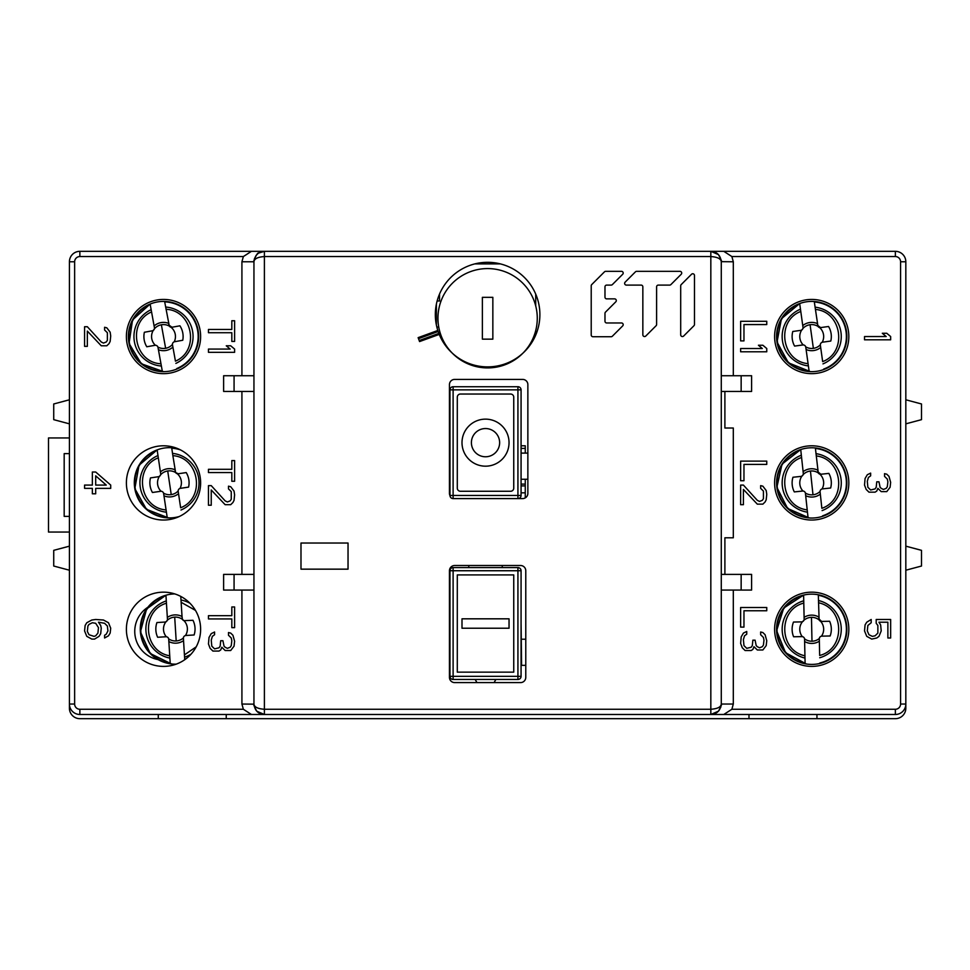 <?xml version="1.0" encoding="UTF-8"?>
<svg xmlns="http://www.w3.org/2000/svg" width="970" height="970" viewBox="0 0 970 970"><rect width="100%" height="100%" fill="white"/><g stroke="black" fill="none" stroke-linecap="round" stroke-linejoin="round"><path stroke-width="1.45" d="M733.308 375.742L733.308 261.779L731.877 256.553L723.778 251.327L895.359 251.327A10.452 10.452 -135 0 1 905.822 261.779L905.822 277.469M226.24 251.327L748.986 251.327M241.918 590.075L241.918 704.038L243.361 709.264L251.448 714.49L79.867 714.49A10.452 10.452 45 0 1 69.416 704.038L69.416 261.779A10.452 10.452 135 0 1 79.867 251.327L158.28 251.327M439.519 294.092L439.519 300.991L437.13 300.991M748.986 714.49L748.986 718.673L79.867 718.673A10.452 10.452 0 0 1 69.416 708.221L69.416 692.531M226.24 714.49L226.24 718.673M535.707 294.092L535.707 305.865M535.707 330.625L535.707 335.074M474.9 263.876L500.326 263.876M905.822 399.786L921.5 403.969L921.5 419.658L905.822 423.841M905.822 546.159L921.5 550.342L921.5 566.031L905.822 570.214M69.416 423.841L53.726 419.658L53.726 403.969L69.416 399.786M436.379 304.18L436.379 324.986M521.072 445.788L525.255 445.788L525.255 453.111M525.255 497.889L525.255 479.253M158.28 714.49L158.28 718.673L79.867 718.673M147.913 607.22A28.748 28.748 0 0 0 158.158 659.624M731.877 256.553L895.359 256.553A5.226 5.226 -135 0 1 900.584 261.779L905.822 261.779L905.822 708.221A10.452 10.452 0 0 1 895.359 718.673L748.986 718.673M816.946 714.49L816.946 718.673M517.932 498.592L517.932 495.452L521.072 495.452A3.14 3.14 0 0 1 517.932 498.592L522.636 498.592A5.226 5.226 0 0 0 527.862 493.366L527.862 384.629A5.226 5.226 0 0 0 522.636 379.403L454.675 379.403A5.226 5.226 0 0 0 449.45 384.629L449.45 493.366A5.226 5.226 0 0 0 449.983 495.658L449.971 389.855A3.14 3.14 0 0 1 453.111 386.727L517.932 386.727A3.14 3.14 0 0 1 521.072 389.855L521.072 495.452A3.14 3.14 0 0 1 517.932 498.592L453.111 498.592A3.14 3.14 0 0 1 449.971 495.452L453.111 495.452L453.111 498.592A3.14 3.14 0 0 1 449.971 495.452M69.416 570.214L53.726 566.031L53.726 550.342L69.416 546.159M723.778 251.327L710.84 251.327C716.951 251.691 720.443 255.171 721.28 261.779L721.28 704.038C720.989 707.045 717.509 708.791 710.828 709.264L710.828 256.553C717.509 257.026 720.989 258.772 721.28 261.779C722.092 261.912 721.134 259.511 718.394 254.576L710.828 251.327L710.828 256.553L264.398 256.553L264.398 709.264C257.717 708.791 254.237 707.045 253.946 704.038L253.946 261.779C254.843 255.183 258.323 251.703 264.398 251.327L251.448 251.327L243.361 256.553L241.918 261.779L241.918 375.742M79.867 251.327L79.867 256.553A5.226 5.226 135 0 0 74.641 261.779L69.416 261.779A10.452 10.452 135 0 1 79.867 251.327L251.448 251.327M811.72 592.161A37.115 37.115 0 0 0 774.606 629.275A37.115 37.115 0 0 0 811.72 666.39A37.115 37.115 0 0 0 848.835 629.275A37.115 37.115 0 0 0 811.72 592.161M741.153 375.742L741.153 391.431L751.604 391.431L751.604 375.742L721.28 375.742M720.722 707.433L721.28 704.038C720.395 710.634 716.903 714.114 710.828 714.49L723.778 714.49L731.877 709.264L733.308 704.038L733.308 590.075M741.153 590.075L741.153 574.385L751.604 574.385L751.604 590.075L721.28 590.075M733.308 537.792L724.893 537.792L733.308 537.792L733.308 428.025L724.893 428.025L724.893 391.431M848.835 482.914A37.115 37.115 0 0 0 811.72 445.788A37.115 37.115 0 0 0 774.606 482.914A37.115 37.115 0 0 0 811.72 520.029A37.115 37.115 0 0 0 848.835 482.914M848.835 336.541A37.115 37.115 0 0 0 811.72 299.427A37.115 37.115 0 0 0 774.606 336.541A37.115 37.115 0 0 0 811.72 373.656A37.115 37.115 0 0 0 848.835 336.541M741.153 391.431L721.28 391.431M733.308 428.025L724.893 428.025M724.893 537.792L724.893 574.385M251.448 714.49L264.398 714.49C258.275 714.138 254.783 710.646 253.946 704.038C253.134 703.905 254.091 706.305 256.832 711.24L264.386 714.49L710.828 714.49L710.828 709.264L264.398 709.264L264.398 714.49M900.584 261.779L900.584 704.038L905.822 704.038A10.452 10.452 -45 0 1 895.359 714.49L723.778 714.49M241.918 574.385L241.918 391.431M223.621 574.385L223.621 590.075L234.073 590.075L234.073 574.385L223.621 574.385M223.621 391.431L223.621 375.742L234.073 375.742L234.073 391.431L223.621 391.431M200.62 336.541A37.115 37.115 0 0 0 163.506 299.427A37.115 37.115 0 0 0 126.391 336.541A37.115 37.115 0 0 0 163.506 373.656A37.115 37.115 0 0 0 200.62 336.541M200.62 482.914A37.115 37.115 0 0 0 163.506 445.788A37.115 37.115 0 0 0 126.391 482.914A37.115 37.115 0 0 0 163.506 520.029A37.115 37.115 0 0 0 200.62 482.914M200.62 629.275A37.115 37.115 0 0 0 163.506 592.161A37.115 37.115 0 0 0 126.391 629.275A37.115 37.115 0 0 0 163.506 666.39A37.115 37.115 0 0 0 200.62 629.275M253.946 391.431L234.073 391.431M253.946 375.742L234.073 375.742M254.504 258.396L253.946 261.779C252.418 263.1 257.414 251.642 258.602 253.085L264.398 251.327L264.398 256.553C257.717 257.026 254.237 258.772 253.946 261.779L241.918 261.779M261.294 251.8L260.59 252.042M258.19 253.364L256.068 255.462M348.036 543.03L300.991 543.03L300.991 569.16L348.036 569.16L348.036 543.03M520.55 682.601L454.675 682.601A5.226 5.226 0 0 1 449.45 677.375L449.45 570.736A5.226 5.226 0 0 1 454.675 565.51L520.55 565.51A5.226 5.226 0 0 1 525.776 570.736L525.776 677.375A5.226 5.226 0 0 1 520.55 682.601M419.185 340.543L419.561 341.573L439.24 334.407A52.271 52.271 0 0 0 539.89 314.583A52.271 52.271 0 0 0 487.619 262.312A52.271 52.271 0 0 0 437.809 330.479L418.131 337.645L418.507 338.675L438.149 331.522L438.828 333.401L419.185 340.543L418.507 338.675M694.471 324.501L694.471 275.492A1.722 1.722 0 0 0 691.525 274.267L681.207 284.598A1.722 1.722 0 0 0 680.697 285.81L680.697 334.82A1.722 1.722 0 0 0 683.644 336.044L693.962 325.714A1.722 1.722 0 0 0 694.471 324.501A1.722 1.722 0 0 1 693.962 325.714M642.843 334.82A1.722 1.722 0 0 0 645.778 336.044L656.108 325.714A1.722 1.722 0 0 0 656.605 324.501L656.605 286.817A1.722 1.722 0 0 1 658.327 285.095L669.664 285.095A1.722 1.722 0 0 0 670.876 284.598L681.207 274.267A1.722 1.722 0 0 0 679.994 271.333L636.672 271.333A1.722 1.722 0 0 0 635.447 271.83L625.129 282.161A1.722 1.722 0 0 0 626.341 285.095L641.121 285.095A1.722 1.722 0 0 1 642.843 286.817L642.843 334.82M611.149 285.095A1.722 1.722 0 0 0 612.361 284.598A1.722 1.722 0 0 1 611.149 285.095L606.699 285.095A1.722 1.722 0 0 0 604.977 286.817L604.977 297.147A1.722 1.722 0 0 0 606.699 298.869L614.592 298.869A1.722 1.722 0 0 1 615.804 301.803L605.486 312.134A1.722 1.722 0 0 0 604.977 313.346L604.977 321.24A1.722 1.722 0 0 0 606.699 322.962L621.479 322.962L606.699 322.962M612.361 284.598L622.691 274.267A1.722 1.722 0 0 0 621.479 271.333L605.692 271.333A1.722 1.722 0 0 0 604.48 271.83L591.712 284.598A1.722 1.722 0 0 0 591.215 285.81L591.215 335.002A1.722 1.722 0 0 0 592.937 336.723L611.149 336.723A1.722 1.722 0 0 0 612.361 336.226L622.691 325.896A1.722 1.722 0 0 0 621.479 322.962A1.722 1.722 0 0 1 622.691 325.896M713.932 714.017L714.623 713.774M717.072 712.416L719.158 710.355M713.932 251.8L714.635 252.042M721.28 261.657L733.308 261.779M741.153 574.385L721.28 574.385M261.294 714.017L260.59 713.774M257.486 711.883L256.104 710.404M253.946 704.159L241.918 704.038M253.946 590.075L234.073 590.075M253.946 574.385L234.073 574.385M438.149 331.522L437.773 330.491M439.204 334.432L438.828 333.401M234.607 606.953L234.607 627.651L231.818 627.651L231.818 618.933L208.465 618.933L208.465 615.671L231.818 615.671L231.818 606.953L234.607 606.953M212.915 651.064L210.126 648.336L208.465 643.983L209.023 637.448L211.242 633.64L214.576 632.003L214.576 634.732L212.357 636.356L211.242 640.176L211.799 646.165L214.576 648.881L219.026 647.79L220.141 646.165L220.699 640.721L222.918 640.721L224.034 646.165L225.149 647.245L227.368 648.336L230.157 647.245L231.26 645.62L231.818 640.721L231.26 637.993L228.483 635.265L228.483 632.549L230.702 633.095L232.933 635.265L234.607 641.255L234.049 646.165L230.702 650.518L225.149 650.518L221.815 647.245L220.699 649.973L219.026 651.064L212.915 651.064M99.025 636.356L94.575 639.085L91.798 639.085L86.791 636.356L84.572 630.912L85.13 625.468L86.791 622.74L91.798 620.024L95.691 619.478L103.475 620.024L108.482 622.74L110.713 628.196L110.156 633.095L108.482 635.811L104.59 637.993L104.59 635.265L106.263 634.186L107.925 630.912L107.367 626.014L104.59 623.286L98.467 622.206L100.698 625.468L101.256 628.196L100.698 633.64L99.025 636.356M94.029 636.356L95.691 635.811L97.921 633.095L98.467 627.651L95.691 623.286L92.356 622.74L89.022 624.377L87.906 626.014L87.349 631.458L89.022 634.732L94.029 636.356M234.607 460.58L234.607 481.278L231.818 481.278L231.818 472.56L208.465 472.56L208.465 469.298L231.818 469.298L231.818 460.58L234.607 460.58M208.465 485.63L211.242 485.63L225.149 500.884L227.368 501.963L230.157 500.884L231.26 499.247L231.26 491.62L228.483 488.904L228.483 486.176L230.702 486.722L234.049 491.075L234.607 494.894L234.049 500.338L232.933 502.508L230.702 504.691L225.149 504.691L211.242 489.983L211.242 505.237L208.465 505.237L208.465 485.63M95.691 472.014L110.713 485.085L110.713 488.359L95.691 488.359L95.691 493.803L92.356 493.803L92.356 488.359L84.572 488.359L84.572 485.085L92.356 485.085L92.356 472.014L95.691 472.014M106.263 485.085L95.691 475.833L95.691 485.085L106.263 485.085M234.607 320.743L234.607 341.44L231.818 341.44L231.818 332.722L208.465 332.722L208.465 329.461L231.818 329.461L231.818 320.743L234.607 320.743M234.607 352.328L208.465 352.328L208.465 349.067L230.157 349.067L226.265 345.793L230.702 345.793L234.607 349.067L234.607 352.328M84.572 326.732L87.349 326.732L101.256 341.986L103.475 343.077L106.263 341.986L107.367 340.349L107.367 332.722L104.59 330.006L104.59 327.278L106.809 327.824L110.156 332.176L110.713 335.996L110.156 341.44L109.04 343.622L106.809 345.793L101.256 345.793L87.349 331.097L87.349 346.338L84.572 346.338L84.572 326.732M740.631 607.499L766.761 607.499L766.761 610.76L743.966 610.76L743.966 627.105L740.631 627.105L740.631 607.499M745.081 650.518L742.293 647.79L740.631 643.437L741.189 636.902L743.408 633.095L746.742 631.458L746.742 634.186L744.523 635.811L743.408 639.63L743.966 645.62L746.742 648.336L751.192 647.245L752.308 645.62L752.865 640.176L755.084 640.176L756.2 645.62L757.315 646.711L759.534 647.79L762.311 646.711L763.426 645.074L763.984 640.176L763.426 637.448L760.65 634.732L760.65 632.003L762.869 632.549L765.1 634.732L766.761 640.721L766.203 645.62L762.869 649.973L757.315 649.973L753.969 646.711L752.865 649.427L751.192 650.518L745.081 650.518M877.862 625.468L876.201 623.286L876.201 619.478L890.654 619.478L890.654 637.993L887.877 637.993L887.877 622.206L878.978 622.206L880.651 624.922L881.209 630.912L878.978 636.356L876.759 637.993L871.751 639.085L866.743 636.356L864.525 630.912L865.07 624.922L866.743 622.206L871.193 619.478L871.193 622.74L867.859 625.468L867.301 630.912L868.974 634.732L872.309 636.356L875.086 635.811L877.862 633.095L877.862 625.468M740.631 461.126L766.761 461.126L766.761 464.4L743.966 464.4L743.966 480.732L740.631 480.732L740.631 461.126M740.631 485.085L743.408 485.085L757.315 500.338L759.534 501.417L762.311 500.338L763.426 498.701L763.426 491.075L760.65 488.359L760.65 485.63L762.869 486.176L766.203 490.529L766.761 494.348L766.203 499.792L765.1 501.963L762.869 504.145L757.315 504.145L743.408 489.438L743.408 504.691L740.631 504.691L740.631 485.085M868.974 492.166L866.186 489.438L864.525 485.085L865.07 478.549L867.301 474.742L870.636 473.105L870.636 475.833L868.417 477.458L867.301 481.278L867.859 487.267L870.636 489.983L875.086 488.904L876.201 487.267L876.759 481.823L878.978 481.823L880.093 487.267L881.209 488.359L883.428 489.438L886.204 488.359L887.32 486.722L887.877 481.823L887.32 479.095L884.543 476.379L884.543 473.651L886.762 474.197L888.993 476.379L890.654 482.369L890.096 487.267L886.762 491.62L881.209 491.62L877.862 488.359L876.759 491.075L875.086 492.166L868.974 492.166M740.631 321.288L766.761 321.288L766.761 324.562L743.966 324.562L743.966 340.894L740.631 340.894L740.631 321.288M766.761 351.783L740.631 351.783L740.631 348.521L762.311 348.521L758.419 345.247L762.869 345.247L766.761 348.521L766.761 351.783M890.654 339.803L864.525 339.803L864.525 336.541L886.204 336.541L882.312 333.268L886.762 333.268L890.654 336.541L890.654 339.803M816.946 251.327L895.359 251.327L895.359 256.553M900.584 704.038A5.226 5.226 -45 0 1 895.359 709.264L895.359 714.49A10.452 10.452 -45 0 0 905.822 704.038L905.822 708.221M521.072 448.407L525.255 448.407M521.072 492.845L525.255 492.845M69.416 532.045L48.5 532.045L48.5 437.955L69.416 437.955M69.416 516.367L64.178 516.367L64.178 453.633L69.416 453.633M449.971 676.332L449.971 570.736A3.14 3.14 0 0 1 453.111 567.596L517.932 567.596A3.14 3.14 0 0 1 521.072 570.736L521.072 676.332A3.14 3.14 0 0 1 517.932 679.461L453.111 679.461A3.14 3.14 0 0 1 449.971 676.332L453.111 676.332L453.111 679.461A3.14 3.14 0 0 1 449.971 676.332M457.294 574.919L513.748 574.919L513.748 672.149L457.294 672.149L457.294 574.919M521.072 665.347L525.776 665.347M521.593 665.347L521.072 623.528M502.254 567.596L502.254 565.51M468.789 565.51L468.789 567.596M521.593 639.218L525.776 639.218M476.973 682.601L475.167 679.461M494.07 682.601L495.876 679.461M509.044 628.233L509.044 618.824L461.999 618.824L461.999 628.233L509.044 628.233M437.955 318.245A49.664 49.664 0 0 1 487.619 268.581A49.664 49.664 0 0 1 537.271 318.245A49.664 49.664 0 0 1 487.619 367.909A49.664 49.664 0 0 1 437.955 318.245M482.381 339.148L482.381 297.329L492.845 297.329L492.845 339.148L482.381 339.148M436.876 327.181L438.707 326.866M521.072 453.111L527.862 453.111M521.072 479.253L527.862 479.253M513.748 397.179L513.748 488.14A3.14 3.14 0 0 1 510.62 491.269L460.435 491.269A3.14 3.14 0 0 1 457.294 488.14L457.294 397.179A3.14 3.14 0 0 1 460.435 394.038L510.62 394.038A3.14 3.14 0 0 1 513.748 397.179M461.999 442.659A23.522 23.522 0 0 1 485.521 419.137A23.522 23.522 0 0 1 509.044 442.659A23.522 23.522 0 0 1 485.521 466.182A23.522 23.522 0 0 1 461.999 442.659M471.408 442.659A14.114 14.114 0 0 0 485.521 456.773A14.114 14.114 0 0 0 499.635 442.659A14.114 14.114 0 0 0 485.521 428.546A14.114 14.114 0 0 0 471.408 442.659M829.083 621.273L829.617 621.261A19.606 19.606 -32.2 0 1 830.15 635.968L821.905 636.15A2.68 2.68 0 0 0 819.298 638.89L819.347 641.206A14.15 14.15 -32.2 0 1 812.035 643.425A14.15 14.15 29.4 0 1 804.627 641.522L804.579 639.206A2.68 2.68 0 0 0 801.838 636.587L793.605 636.769A19.606 19.606 29.4 0 1 793.496 622.049L794.03 622.037M819.832 663.456L819.82 662.995A34.665 34.665 0 0 0 818.34 595.253L818.328 594.78A35.126 35.126 0 0 0 803.609 595.095L783.736 608.057L776.618 630.694L785.53 652.689L806.385 664.001A35.126 35.126 59.6 0 1 803.609 595.095A35.126 35.126 0 0 0 805.112 663.783L805.112 663.783A35.126 35.126 0 0 0 846.846 628.511A35.126 35.126 0 0 0 818.328 594.78L819.104 619.891L818.85 618.812L821.59 621.43L829.617 621.261M819.298 638.89L819.662 655.465C845.67 649.039 844.7 607.96 818.498 602.782M820.571 621.261L821.59 621.43L820.571 621.261A11.943 11.943 -32.2 0 1 821.457 636.199L821.457 636.199M793.496 622.049L801.523 621.879A2.68 2.68 0 0 0 804.142 619.139L804.094 617.356A14.15 14.15 29.4 0 1 811.417 615.138A14.15 14.15 -32.2 0 1 818.813 617.041L818.85 618.812A2.68 2.68 0 0 0 821.59 621.43M819.177 620.036L819.116 619.903A11.943 11.943 -32.2 0 0 811.466 617.344L811.987 641.218A11.943 11.943 29.4 0 1 804.542 638.83M830.15 635.968L821.905 636.15M846.846 628.511A35.126 35.126 -66 0 0 840.093 608.578A35.126 35.126 -66 0 1 815.37 664.22M803.863 620.388L802.529 621.649A11.943 11.943 29.4 0 0 802.299 636.623L793.605 636.769M804.579 639.521L805.1 663.31A34.665 34.665 0 0 1 803.621 595.568L803.609 595.095A35.126 35.126 0 0 0 805.112 663.783M804.142 619.139L803.79 603.097C777.916 609.463 778.558 650.397 804.942 655.793M803.79 603.097L803.621 595.568M828.344 473.445L828.865 473.396A19.606 19.606 -37.1 0 1 830.647 488.007L822.463 488.892A2.68 2.68 0 0 0 820.087 491.838L820.329 494.142A14.15 14.15 -37.1 0 1 813.236 496.979A14.15 14.15 24.5 0 1 805.694 495.706L805.452 493.403A2.68 2.68 0 0 0 802.505 491.038L794.309 491.911A19.606 19.606 24.5 0 1 792.951 477.252L793.472 477.204M822.718 516.27L822.657 515.81A34.665 34.665 0 0 0 815.418 448.443L815.37 447.97A35.126 35.126 0 0 0 800.735 449.546L782.026 464.145L776.873 487.304L787.616 508.462L809.356 517.956A35.126 35.126 54.7 0 1 800.735 449.546A35.126 35.126 0 0 0 808.071 517.847L808.071 517.847A35.126 35.126 0 0 0 846.652 479.156A35.126 35.126 0 0 0 815.37 447.97L818.28 472.923L817.94 471.881L820.887 474.245L828.865 473.396M820.087 491.838L821.857 508.328C847.222 499.708 842.772 458.858 816.219 455.924M819.856 474.16L820.887 474.245L819.856 474.16A11.943 11.943 -37.1 0 1 822.014 488.977L822.014 488.977M792.951 477.252L800.929 476.403A2.68 2.68 0 0 0 803.305 473.445L803.111 471.675A14.15 14.15 24.5 0 1 810.205 468.837A14.15 14.15 -37.1 0 1 817.746 470.111L817.94 471.881A2.68 2.68 0 0 0 820.887 474.245M830.647 488.007L822.463 488.892M846.652 479.156A35.126 35.126 -70.9 0 0 838.238 459.865A35.126 35.126 -70.9 0 1 818.328 517.41M803.136 474.718L801.911 476.088A11.943 11.943 24.5 0 0 802.954 491.026L794.309 491.911M805.476 493.718L808.022 517.386A34.665 34.665 0 0 1 800.784 450.007L800.735 449.546A35.126 35.126 0 0 0 808.071 517.847M803.305 473.445L801.584 457.5C776.352 466.049 780.486 506.776 807.222 509.893M801.584 457.5L800.784 450.007M828.028 326.563L828.55 326.49A19.606 19.606 -38.9 0 1 830.805 341.04L822.645 342.18A2.68 2.68 0 0 0 820.365 345.199L820.681 347.49A14.15 14.15 -38.9 0 1 813.684 350.546A14.15 14.15 22.7 0 1 806.106 349.527L805.779 347.236A2.68 2.68 0 0 0 802.76 344.944L794.6 346.084A19.606 19.606 22.7 0 1 792.781 331.485L793.302 331.413M823.76 369.534L823.7 369.073A34.665 34.665 0 0 0 814.327 301.973L814.266 301.5A35.126 35.126 0 0 0 799.68 303.537L781.444 318.718L777.031 342.034L788.44 362.841L810.471 371.643A35.126 35.126 52.9 0 1 799.68 303.537A35.126 35.126 0 0 0 809.186 371.571L809.186 371.571A35.126 35.126 0 0 0 846.519 331.679A35.126 35.126 0 0 0 814.266 301.5L817.965 326.356L817.589 325.314L820.608 327.593L828.55 326.49M820.365 345.199L822.657 361.616C847.731 352.207 841.996 311.515 815.37 309.43M819.577 327.533L820.608 327.593L819.577 327.533A11.943 11.943 -38.9 0 1 822.196 342.277L822.196 342.277M792.781 331.485L800.723 330.37A2.68 2.68 0 0 0 803.002 327.351L802.76 325.593A14.15 14.15 22.7 0 1 809.768 322.525A14.15 14.15 -38.9 0 1 817.334 323.556L817.589 325.314A2.68 2.68 0 0 0 820.608 327.593M818.049 326.49L817.965 326.369A11.943 11.943 -38.9 0 0 810.071 324.707L813.369 348.363A11.943 11.943 22.7 0 1 805.706 346.86M830.805 341.04L822.645 342.18M846.519 331.679A35.126 35.126 -72.7 0 0 837.486 312.667A35.126 35.126 -72.7 0 1 819.42 370.819M802.881 328.624L801.705 330.03A11.943 11.943 22.7 0 0 803.221 344.92L794.6 346.084M805.827 347.539L809.113 371.11A34.665 34.665 0 0 1 799.741 304.01M803.002 327.351L800.784 311.467C775.83 320.803 781.25 361.373 808.071 363.653M800.784 311.467L799.68 303.537A35.126 35.126 0 0 0 809.186 371.571M192.46 620.327L192.981 620.291A19.606 19.606 -34.6 0 1 194.121 634.974L185.9 635.483A2.68 2.68 0 0 0 183.403 638.321L183.548 640.636A14.15 14.15 -34.6 0 1 176.322 643.159A14.15 14.15 27.1 0 1 168.853 641.558L168.707 639.242A2.68 2.68 0 0 0 165.87 636.744L157.637 637.266A19.606 19.606 27.1 0 1 156.934 622.558L157.467 622.522M174.77 593.919A35.126 35.126 0 0 0 165.943 595.216L146.603 608.966L140.432 631.882L150.217 653.489L171.52 663.953A35.126 35.126 57.2 0 1 165.943 595.216A35.126 35.126 0 0 0 170.247 663.783L170.247 663.783A35.126 35.126 0 0 0 176.2 664.159M184.737 659.721L184.433 654.871L184.737 659.721M183.403 638.321L184.433 654.871L196.195 646.857M156.934 622.558L164.948 622.049A2.68 2.68 0 0 0 167.446 619.212L167.337 617.441A14.15 14.15 27.1 0 1 174.552 614.919A14.15 14.15 -34.6 0 1 182.033 616.52L182.433 619.357L183.948 620.654L192.981 620.291M185.9 635.483L194.121 634.974M182.117 617.999L182.142 618.29A2.68 2.68 0 0 0 184.979 620.8M182.518 619.503L182.445 619.369A11.943 11.943 -34.6 0 0 174.697 617.114L176.188 640.952A11.943 11.943 27.1 0 1 168.659 638.866M180.772 596.429L182.142 618.29M195.455 610.397L181.135 602.285M167.228 620.473L165.943 621.782A11.943 11.943 27.1 0 0 166.319 636.756L157.637 637.266M168.719 639.557L170.211 663.31A34.665 34.665 0 0 1 165.967 595.689L165.943 595.216A35.126 35.126 0 0 0 170.247 663.783M167.446 619.212L166.44 603.207C140.856 610.615 143.172 651.488 169.75 655.805M166.44 603.207L165.967 595.689M185.694 472.657L186.216 472.584A19.606 19.606 -39.4 0 1 188.592 487.11L180.444 488.322A2.68 2.68 0 0 0 178.189 491.366L178.529 493.657A14.15 14.15 -39.4 0 1 171.557 496.786A14.15 14.15 22.2 0 1 163.978 495.828L163.627 493.536A2.68 2.68 0 0 0 160.596 491.281L152.435 492.493A19.606 19.606 22.2 0 1 150.483 477.907L151.005 477.822M177.813 448.661A35.126 35.126 0 0 0 171.69 447.728L171.69 447.728A35.126 35.126 0 0 0 157.128 449.898L139.037 465.248L134.83 488.601L146.434 509.298L168.55 517.907A35.126 35.126 52.4 0 1 157.128 449.898A35.126 35.126 0 0 0 167.252 517.847L167.252 517.847A35.126 35.126 0 0 0 179.208 516.537A35.126 35.126 -73.3 0 1 177.486 516.986M178.189 491.366L180.638 507.771C205.628 498.131 199.517 457.488 172.866 455.645L175.618 472.548L175.231 471.505L175.618 472.548L178.274 473.76L186.216 472.584M177.243 473.712L178.274 473.76L177.243 473.712A11.943 11.943 -39.4 0 1 179.996 488.431L179.996 488.431M150.483 477.907L158.425 476.719A2.68 2.68 0 0 0 160.668 473.675L160.414 471.917A14.15 14.15 22.2 0 1 167.386 468.789A14.15 14.15 -39.4 0 1 174.976 469.747L175.231 471.505A2.68 2.68 0 0 0 178.274 473.76M175.715 472.681L175.631 472.56A11.943 11.943 -39.4 0 0 167.713 470.971L171.229 494.603A11.943 11.943 22.2 0 1 163.554 493.16M180.541 449.934A34.665 34.665 0 0 0 171.763 448.201L172.866 455.645M188.592 487.11L180.444 488.322M160.559 474.948L159.395 476.367A11.943 11.943 22.2 0 0 161.044 491.257L152.435 492.493M163.675 493.839L167.192 517.386A34.665 34.665 0 0 1 157.201 450.359L157.128 449.898A35.126 35.126 0 0 0 167.252 517.847M160.668 473.675L158.316 457.816C133.448 467.382 139.231 507.904 166.076 509.941M158.316 457.816L157.201 450.359M179.401 325.896L179.911 325.811A19.606 19.606 -41.2 0 1 182.76 340.252L174.648 341.719A2.68 2.68 0 0 0 172.49 344.835L172.902 347.114A14.15 14.15 -41.2 0 1 166.028 350.461A14.15 14.15 20.4 0 1 158.425 349.746L158.013 347.466A2.68 2.68 0 0 0 154.897 345.308L146.785 346.775A19.606 19.606 20.4 0 1 144.372 332.261L144.894 332.164M176.879 369.024L176.795 368.551A34.665 34.665 0 0 0 164.694 301.888L164.609 301.427A35.126 35.126 0 0 0 150.132 304.059L132.526 319.967L129.058 343.441L141.317 363.762L163.688 371.668A35.126 35.126 50.5 0 1 150.132 304.059A35.126 35.126 0 0 0 162.402 371.643L162.402 371.643A35.126 35.126 0 0 0 198.074 330.261A35.126 35.126 0 0 0 164.609 301.427L169.326 326.102L168.913 325.083L172.017 327.242L179.911 325.811M172.49 344.835L175.449 361.155C200.135 350.728 192.739 310.303 166.04 309.297M170.987 327.229L172.017 327.242L170.987 327.229A11.943 11.943 -41.2 0 1 174.212 341.84L174.212 341.84M144.372 332.261L152.266 330.818A2.68 2.68 0 0 0 154.424 327.714L154.109 325.956A14.15 14.15 20.4 0 1 160.984 322.61A14.15 14.15 -41.2 0 1 168.586 323.337L168.913 325.083A2.68 2.68 0 0 0 172.017 327.242M169.423 326.235L169.338 326.114A11.943 11.943 -41.2 0 0 161.372 324.78L165.64 348.291A11.943 11.943 20.4 0 1 157.916 347.09M182.76 340.252L174.648 341.719M198.074 330.261A35.126 35.126 -75.1 0 0 188.277 311.637A35.126 35.126 -75.1 0 1 172.599 370.467M154.351 328.988L153.236 330.443A11.943 11.943 20.4 0 0 155.358 345.259L146.785 346.775M158.061 347.769L162.317 371.183A34.665 34.665 0 0 1 150.217 304.519L150.132 304.059A35.126 35.126 0 0 0 162.402 371.643M154.424 327.714L151.562 311.928C127.009 322.282 134.078 362.598 160.971 363.786M151.562 311.928L150.217 304.519M680.697 334.82A1.722 1.722 0 0 0 683.644 336.044M681.207 284.598A1.722 1.722 0 0 0 680.697 285.81M694.471 275.492A1.722 1.722 0 0 0 691.525 274.267M625.129 282.161A1.722 1.722 0 0 0 626.341 285.095L641.121 285.095M681.207 274.267A1.722 1.722 0 0 0 679.994 271.333M669.664 285.095A1.722 1.722 0 0 0 670.876 284.598M656.108 325.714A1.722 1.722 0 0 0 656.605 324.501L656.605 286.817M591.215 335.002A1.722 1.722 0 0 0 592.937 336.723M591.712 284.598A1.722 1.722 0 0 0 591.215 285.81M605.692 271.333A1.722 1.722 0 0 0 604.48 271.83M622.691 274.267A1.722 1.722 0 0 0 621.479 271.333M604.977 297.147L604.977 286.817M614.592 298.869L606.699 298.869M604.977 321.24L604.977 313.346M731.877 709.264L895.359 709.264M74.641 261.779L74.641 704.038A5.226 5.226 45 0 0 79.867 709.264L243.361 709.264M243.361 256.553L79.867 256.553M710.828 714.49L718.455 711.192C721.134 706.281 722.08 703.905 721.28 704.038L733.308 704.038M79.867 709.264L79.867 714.49M69.416 704.038L74.641 704.038M525.255 485.909L521.072 485.909M521.072 484.091L525.255 484.091M453.111 567.596L453.111 676.332L521.072 676.332A3.14 3.14 0 0 1 517.932 679.461L517.932 570.736L449.971 570.736M517.932 567.596A3.14 3.14 0 0 1 521.072 570.736L517.932 570.736L517.932 567.596M453.111 495.452L517.932 495.452L517.932 389.855L453.111 389.855L453.111 495.452M453.111 386.727L453.111 389.855L449.971 389.855M517.932 386.727A3.14 3.14 0 0 1 521.072 389.855L517.932 389.855L517.932 386.727M819.31 638.502A11.943 11.943 -32.2 0 1 811.987 641.218M819.711 657.745A29.573 29.573 0 0 0 818.45 600.491M803.936 620.23A11.943 11.943 29.4 0 1 811.466 617.344M803.742 600.806A29.573 29.573 0 0 0 804.991 658.072M820.074 491.45A11.943 11.943 -37.1 0 1 812.993 494.785A11.943 11.943 24.5 0 1 805.379 493.039M812.993 494.785L810.447 471.032A11.943 11.943 -37.1 0 1 818.28 472.923M822.099 510.596A29.573 29.573 0 0 0 815.976 453.645M803.184 474.548A11.943 11.943 24.5 0 1 810.447 471.032M801.341 455.221A29.573 29.573 0 0 0 807.464 512.172M820.341 344.811A11.943 11.943 -38.9 0 1 813.369 348.363M822.972 363.883A29.573 29.573 0 0 0 815.055 307.163M802.93 328.454A11.943 11.943 22.7 0 1 810.071 324.707M800.468 309.188A29.573 29.573 0 0 0 808.398 365.92M183.403 637.945A11.943 11.943 -34.6 0 1 176.188 640.952M183.948 620.654A11.943 11.943 -34.6 0 1 185.452 635.556M184.579 657.163A29.573 29.573 0 0 0 191.066 654.144M190.035 603.316A29.573 29.573 0 0 0 180.99 599.993M167.289 620.303A11.943 11.943 27.1 0 1 174.697 617.114M166.306 600.915A29.573 29.573 0 0 0 169.883 658.084M178.165 490.978A11.943 11.943 -39.4 0 1 171.229 494.603M180.978 510.026A29.573 29.573 0 0 0 172.527 453.378M160.608 474.779A11.943 11.943 22.2 0 1 167.713 470.971M157.977 455.548A29.573 29.573 0 0 0 166.416 512.196M172.454 344.447A11.943 11.943 -41.2 0 1 165.64 348.291M175.861 363.398A29.573 29.573 0 0 0 165.64 307.041M154.388 328.818A11.943 11.943 20.4 0 1 161.372 324.78M151.15 309.672A29.573 29.573 0 0 0 161.372 366.029"/></g></svg>
